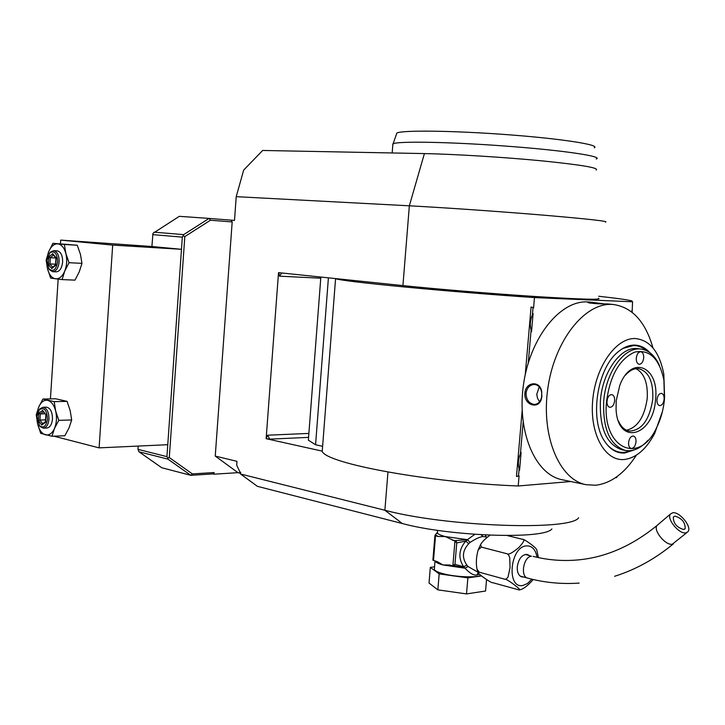 <?xml version="1.0" encoding="UTF-8"?>
<svg xmlns="http://www.w3.org/2000/svg" width="725" height="725" viewBox="0 0 725 725"><rect width="100%" height="100%" fill="white"/><g stroke="black" fill="none" stroke-linecap="round" stroke-linejoin="round"><path stroke-width="1.09" d="M454.956 564.358L456.75 542.925L465.767 541.077C458.735 549.45 458.019 557.996 463.61 566.723L466.882 565.138L468.024 566.524L465.015 568.192L442.966 564.965L449.455 564.974L452.454 565.727L454.956 564.358L463.61 566.723L465.015 568.192C469.9 573.421 473.905 575.668 477.023 574.943L479.352 574.073M435.118 560.996L435.054 561.087C435.761 562.382 438.407 563.678 442.966 564.965L437.646 561.839L432.888 560.117L434.928 535.449L435.526 535.838L433.478 560.543M435.526 535.838L438.072 536.5L445.331 536.572L454.249 540.696L467.417 539.663L470.054 542.445L468.685 543.75C462.378 550.619 461.78 557.743 466.882 565.138M456.75 542.925L454.249 540.696M454.947 541.077L452.889 565.681M453.968 565.727L454.593 565.02M465.06 567.811L454.203 565.745M467.398 540.062L465.767 541.077L468.685 543.75M456.505 542.182L456.061 540.75L452.364 540.207M487.408 537.153L483.095 536.572C480.231 536.699 475.881 538.657 470.054 542.445L467.779 539.917M465.414 567.983L468.024 566.524L477.974 572.224M490.009 535.204C485.333 538.593 482.17 541.747 480.539 544.665L481.454 547.139L478.264 549.768C476.225 556.61 475.817 563.107 477.032 569.261L479.325 572.215L478.029 572.351C478.21 574.336 492.266 583.725 492.52 582.628L518.991 589.905C523.486 591.065 505.697 577.916 504.917 579.248L506.385 579.021L508.08 576.937L510.037 567.584L509.738 557.634L508.479 554.77L507.11 553.782C508.533 554.924 512.448 552.84 518.846 547.529C523.948 541.938 525.145 539.201 522.444 539.309C522.852 538.131 536.382 547.457 536.736 549.867L538.421 557.597M507.292 535.558L522.444 539.309M481.454 547.139L507.11 553.782M533.192 579.493C527.845 585.728 523.35 589.162 519.716 589.806M479.325 572.215L504.917 579.248M523.604 577.009L521.737 576.892C518.511 575.614 517.025 572.224 517.278 566.714C518.765 558.404 522.109 554.326 527.32 554.489L528.906 555.278M685.832 532.884L688.097 531.579C692.076 526.803 679.497 511.442 672.737 512.756L670.38 514.097C666.411 518.837 679.098 534.325 685.832 532.884M683.639 529.513C676.643 527.383 673.208 523.214 673.344 516.979L674.903 516.091C681.899 518.239 685.315 522.417 685.161 528.634L683.639 529.513M485.768 536.736L485.469 534.996M474.821 534.343L467.417 539.663L445.331 536.572C440.755 535.367 438.099 534.171 437.383 532.984L437.465 531.923M437.438 532.259L434.928 535.449M480.902 575.423C475.228 577.952 453.832 576.882 442.259 573.466C437.701 572.152 435.063 570.838 434.357 569.506L434.456 568.318M434.583 566.805L430.324 567.367L439.169 573.892L467.87 577.879L481.527 575.94M439.169 573.892L437.846 589.851L429.028 583.045L430.324 567.367M437.846 589.851L466.51 593.92L467.87 577.879M466.51 593.92L485.569 591.02L486.538 579.61M384.884 510.255L240.537 474.005L257.375 486.321L402.33 523.541L384.884 510.255L387.957 472.057M551.888 528.951C544.167 539.627 450.307 536.491 402.33 523.541M169.288 457.557L167.883 458.001L167.928 459.124L190.811 475.328L192.352 473.914L169.288 457.557L184.812 236.595L210.449 220.228L209.126 218.406L231.212 220.164L232.181 221.932L215.243 456.07L236.966 461.336L236.685 465.142L240.582 473.343L237.963 472.664L213.938 474.195L214.056 472.546L212.869 473.923L213.938 474.195M239.703 472.084L240.664 472.328L240.537 474.005M231.212 220.164L234.501 220.391L236.214 196.665L243.672 170.085L262.649 150.465L424.415 153.582C455.373 154.208 504.555 157.234 542.182 160.887C581.432 164.874 599.43 167.919 596.177 170.04M605.411 222.113C609.444 221.352 588.899 219.041 543.759 215.18C500.431 211.555 443.927 207.622 409.344 205.809L236.214 196.665M266.347 438.679L269.718 439.142L267.67 435.199L266.129 438.688L278.518 272.636L402.928 285.596C437.347 289.193 493.816 293.843 537.089 296.625C582.184 299.407 602.656 299.96 598.506 298.274M266.129 438.688L322.244 451.131M154.062 232.163L183.679 234.628L209.126 218.406L179.32 216.331L152.948 233.35L151.906 246.518L60.692 240.102L112.683 245.104L181.468 249.309L151.906 246.518M167.928 459.124L138.946 451.775L161.738 467.734L190.811 475.328L212.869 473.923M192.352 473.914L214.056 472.546M215.243 456.07L237.963 472.664M210.449 220.228L232.181 221.932M385.573 510.427C447.207 526.767 570.584 531.035 578.668 517.759M570.783 481.527L518.203 485.986C428.421 482.542 326.884 463.547 322.217 451.458L321.954 451.068M617.075 476.552L616.594 477.639L615.398 477.739M522.145 410.749L516.472 476.461L519.073 475.935L518.203 485.986M598.687 296.253C616.703 298.247 627.75 299.806 631.847 300.92L632.572 301.79L534.47 297.585L533.591 307.799L531.09 306.974L525.253 374.617M534.47 297.585C444.126 291.45 340.968 281.409 335.566 278.645L335.276 278.545M278.744 272.654L279.551 276.18L281.681 272.962M322.616 446.31L315.565 444.769L308.361 440.184L320.849 277.041M328.407 277.829L315.565 444.769M632.572 301.79L632.109 312.285M632.2 311.333L631.928 310.644L631.702 311.315M616.667 476.851L616.594 477.639M519.073 475.935L518.502 475.981L519.118 468.839C517.777 463.737 518.212 458.771 520.405 453.95L521.103 452.445L519.562 470.253L519.118 468.839L519.562 470.253M520.405 453.95L523.133 422.331M528.262 362.899L531.099 330.102C529.748 324.945 530.183 319.915 532.395 315.031L533.092 313.562L531.534 331.597L531.099 330.102M532.395 315.031L533.02 307.781L533.591 307.799M518.502 475.981L516.472 476.461M533.02 307.781L531.09 306.974M402.928 285.596L409.344 205.809L424.415 153.582M392.787 145.236L393.122 143.722C398.668 141.094 449.011 141.91 503.059 145.897C560.597 150.002 604.07 156.355 596.231 158.993M396.358 134.497L396.892 132.965C403.173 130.029 454.158 130.654 507.98 134.723C561.893 138.756 600.771 144.891 594.246 147.8M589.86 302.098L587.549 301.926C560.099 300.25 530.075 337.578 523.513 384.395C516.635 431.176 535.05 474.522 561.957 479.696L562.292 479.76M652.953 347.891C645.513 321.855 632.399 307.4 613.604 304.536L611.918 304.418C584.567 302.769 554.516 340.687 547.855 388.183C540.868 435.643 559.129 479.524 585.936 484.672L595.651 485.243C610.994 483.358 624.578 473.334 636.396 455.173M608.665 304.029L606.952 303.911C598.859 303.983 592.533 303.548 587.984 302.615L591.89 302.307L604.07 303.838M589.271 302.996L596.82 303.702M541.928 395.832L541.702 397.436C539.889 410.196 523.695 405.764 524.9 393.095C525.725 381.468 540.506 380.344 541.774 392.017L541.584 397.191C540.487 401.786 538.077 404.206 534.334 404.441C528.987 403.526 526.214 399.774 526.033 393.186C526.948 387.748 529.712 384.83 534.325 384.44C538.204 384.839 540.642 387.431 541.657 392.216L541.793 395.714M664.607 397.499L663.819 374.209C659.523 351.915 649.953 340.016 635.1 338.53C615.951 337.823 595.542 366.841 592.706 400.245C589.588 433.65 604.822 461.308 624.071 459.523C636.088 458.073 646.319 449.31 654.757 433.233L662.469 411.392M634.801 449.727L624.66 453.034C616.73 453.433 610.024 449.473 604.55 441.144C589.253 419.159 597.083 368.146 618.289 351.716C623.609 347.275 629.019 345.073 634.502 345.1C640.257 345.236 645.35 347.737 649.781 352.604M607.876 445.558C612.652 450.515 618.044 452.817 624.053 452.463L631.511 450.533M646.89 350.846C642.957 347.347 638.598 345.562 633.804 345.472L622.857 348.453M621.388 349.377C630.65 343.84 639.106 344.312 646.754 350.773M631.357 450.551C622.113 454.412 613.912 452.3 606.752 444.235M659.523 365.627C655.11 355.785 648.966 350.266 641.072 349.087C624.669 346.314 605.955 371.68 603.735 400.853C602.647 428.892 609.897 445.431 625.503 450.461L622.231 449.862C606.617 444.833 599.357 428.321 600.436 400.327C602.638 371.209 621.352 345.897 637.764 348.671L637.991 348.698M625.503 450.461C633.36 451.675 640.864 448.277 648.005 440.247M606.598 401.079C601.306 448.204 639.296 466.093 656.623 427.614C660.847 419.05 663.457 409.643 664.453 399.384L663.91 380.163C659.324 358.404 649.555 349.069 634.583 352.151C619.485 359.129 610.16 375.441 606.598 401.079M616.196 400.798L619.748 385.51C631.122 354.117 659.696 366.587 655.527 399.647C653.343 436.387 617.772 446.428 616.078 409.362L616.196 400.798M614.646 400.843C613.966 405.048 612.353 407.205 609.807 407.305C607.768 406.689 606.825 404.604 606.961 401.07C607.641 396.865 609.245 394.708 611.782 394.59C613.839 395.207 614.791 397.291 614.646 400.843M635.997 442.023C635.308 446.228 633.704 448.376 631.203 448.449C629.309 447.833 628.439 445.839 628.584 442.468C629.273 438.253 630.868 436.115 633.36 436.024C635.272 436.64 636.151 438.634 635.997 442.023M664.127 399.393C663.475 403.426 661.979 405.511 659.614 405.628C657.711 405.048 656.832 403.037 656.986 399.602C657.629 395.578 659.125 393.494 661.472 393.367C663.393 393.938 664.272 395.95 664.127 399.393M643.691 358.032C643.057 362.056 641.543 364.14 639.142 364.294C637.103 363.714 636.151 361.621 636.296 358.014C636.922 353.999 638.435 351.906 640.818 351.743C642.876 352.323 643.827 354.416 643.691 358.032M625.439 375.178C629.726 370.339 634.185 368.182 638.825 368.699C648.884 371.626 653.524 381.876 652.754 399.43C649.455 420.065 641.625 430.614 629.246 431.085C624.642 430.188 621.026 426.78 618.389 420.853M636.033 368.69C644.326 373.293 648.05 383.253 647.198 398.578C644.534 416.893 637.647 427.442 626.536 430.233M607.432 398.75L606.925 402.013M636.45 356.927L636.278 358.168M539.608 401.732L537.551 398.406L536.754 394.346L539.237 386.842M138.946 451.775L137.958 449.346L166.931 456.641L167.883 458.001M137.958 449.346L138.185 446.065M166.931 456.641L182.328 237.138L152.721 234.619M183.679 234.628L182.328 237.138M184.812 236.595L183.47 235.924M167.774 444.706L99.098 447.869L112.683 245.104M99.098 447.869L53.904 436.187M50.433 398.895L58.163 279.143M60.447 243.79L60.692 240.102M74.992 280.131L79.279 271.803L81.961 263.356L80.43 254.33L77.276 245.24L52.916 243.328L48.702 251.693L46.155 260.103L47.587 269.057L50.678 278.128L62.096 279.596L74.992 280.131M62.096 279.596L64.733 271.132L69.038 262.704L65.875 253.523L64.371 244.47L77.276 245.24M64.371 244.47L52.916 243.328M69.038 262.704L81.961 263.356M55.535 278.826C59.287 279.08 62.35 276.515 64.733 271.132C66.89 265.477 67.271 259.604 65.875 253.523C64.226 247.669 61.525 244.443 57.792 243.854C54.04 243.718 51.013 246.328 48.702 251.693C46.599 257.293 46.228 263.075 47.587 269.057C49.182 274.857 51.828 278.11 55.535 278.826M57.121 250.841L57.23 250.841C60.873 251.774 62.667 255.499 62.631 262.033C61.888 268.223 59.74 271.503 56.178 271.857L52.798 271.703M48.611 268.35L49.527 269.818L52.662 271.694C56.215 271.34 58.372 268.06 59.115 261.852C59.151 255.309 57.348 251.575 53.713 250.642L50.415 252.073L49.264 253.56M49.01 268.912L46.953 260.52L49.807 252.934C54.52 250.261 57.13 253.197 57.628 261.734C56.142 269.818 53.269 272.21 49.01 268.912L49.527 269.818M48.394 264.426L51.783 268.576L55.68 265.278L56.16 257.801L52.744 253.668L48.874 256.994L48.394 264.426L49.943 263.918L52.653 267.235M48.874 256.994L50.333 257.728L49.943 263.918L55.562 264.199M52.744 253.668L53.097 254.747M55.68 265.278L55.562 264.77M51.783 268.576L52.336 267.507M55.807 258.018L50.333 257.728L53.396 255.1M64.824 435.761L69.056 427.85L71.684 419.956L70.18 410.622L67.072 401.369L55.743 398.786L42.911 399.04L38.751 406.988L36.25 414.854L37.655 424.107L40.7 433.351L51.946 436.26L64.824 435.761M51.946 436.26L54.529 428.357L58.779 420.355L55.662 411.002L54.194 401.641L67.072 401.369M54.194 401.641L42.911 399.04M58.779 420.355L71.684 419.956M45.476 434.828C49.173 435.562 52.191 433.405 54.529 428.357C56.659 423.01 57.039 417.219 55.662 411.002C54.031 404.976 51.384 401.423 47.705 400.354C44.008 399.738 41.026 401.949 38.751 406.988C36.685 412.28 36.313 417.99 37.655 424.107C39.223 430.07 41.823 433.641 45.476 434.828M46.255 407.169L46.545 407.169C50.46 408.075 52.436 412.036 52.472 419.041C51.847 424.642 49.925 427.641 46.717 428.049L43.518 428.158M39.132 425.24L40.038 426.499L43.21 428.167C46.409 427.759 48.33 424.75 48.956 419.15C48.919 412.126 46.944 408.157 43.029 407.251L39.893 408.809L38.797 410.413M39.467 425.647L36.966 416.449L39.331 409.725C44.125 406.888 46.844 409.997 47.478 419.032C46.21 426.427 43.536 428.638 39.467 425.647L40.038 426.499M38.389 420.518L41.724 425.077L45.557 422.303L46.037 414.927L42.675 410.377L38.86 413.187L38.389 420.518L39.92 420.029L42.639 423.726M38.86 413.187L40.31 413.921L39.92 420.029L45.539 419.857M42.675 410.377L42.965 411.338M46.037 414.927L42.848 411.193M45.557 422.303L45.485 421.669M41.724 425.077L42.385 423.917M44.778 413.794L40.31 413.921L43.264 411.755M537.071 557.308C535.585 549.441 532.005 545.626 526.323 545.871C509.911 546.949 506.286 589.044 522.879 585.492L527.537 583.489L531.787 579.166M525.471 554.398L531.389 556.247C523.495 556.709 520.097 576.583 527.655 578.106L520.169 576.085M658.209 524.474L656.995 525.507C652.971 530.283 665.514 545.707 672.274 544.221L686.883 532.594M481.083 534.76L483.095 536.572M438.072 536.5L435.653 534.896M477.023 574.943L478.092 572.614M434.357 569.506L434.991 560.96M279.551 276.18L320.767 278.201M267.67 435.199L308.877 433.414M269.718 439.142L308.578 437.365M589.887 302.162L590.449 302.996M524.9 393.095L526.033 393.186M454.086 565.772L452.554 565.727M454.113 565.772L455.264 565.862M478.029 572.351L477.032 569.261M478.264 549.768L480.539 544.665M579.139 583.09C561.531 584.305 544.366 582.637 527.655 578.106M670.38 514.097L656.995 525.507C630.442 547.185 602.412 558.776 572.904 560.28C559.356 560.996 546.079 559.682 533.074 556.347M673.335 543.913C655.074 558.939 635.499 569.732 614.61 576.293M684.355 529.313L685.161 528.634M485.895 535.023L485.759 536.618M437.601 530.328L437.383 532.984L436.767 533.428M322.217 451.458L335.566 278.645M392.171 152.966L392.896 143.804M396.892 132.965L393.122 143.722M589.244 302.035L591.89 302.307M608.329 303.993L613.604 304.536M561.957 479.696L585.936 484.672M641.072 349.087L637.764 348.671M534.914 404.423L534.334 404.441M57.23 250.841L53.713 250.642M49.807 252.934L50.415 252.073M52.97 254.584L55.952 258.2M55.961 258.073L55.517 264.951M55.526 264.797L52.155 267.661M46.545 407.169L43.029 407.251M39.331 409.725L39.893 408.809M45.838 415.153L45.403 421.932M45.412 421.714L42.168 424.071"/></g></svg>
